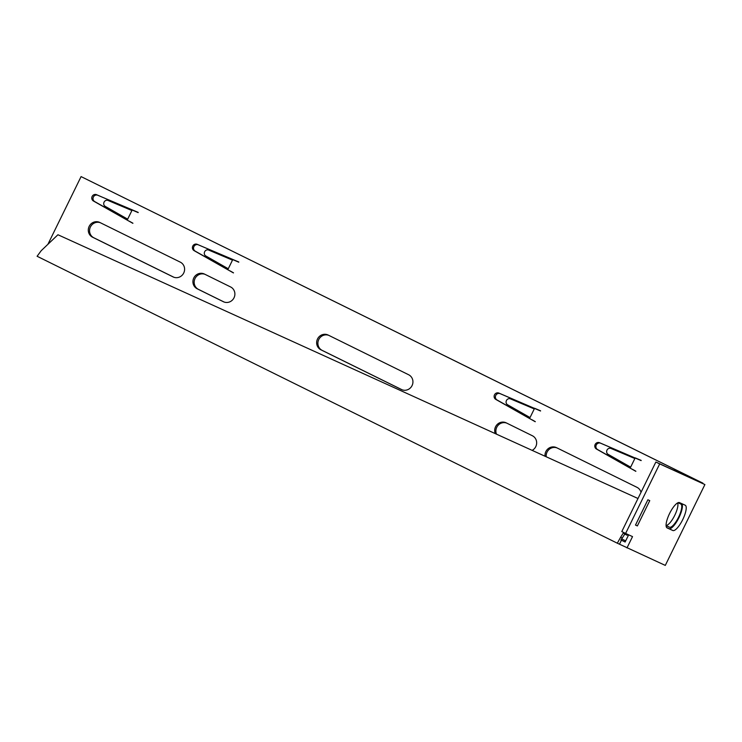 <?xml version="1.0" encoding="UTF-8"?>
<svg xmlns="http://www.w3.org/2000/svg" width="742" height="742" viewBox="0 0 742 742"><rect width="100%" height="100%" fill="white"/><g stroke="black" fill="none" stroke-linecap="round" stroke-linejoin="round"><path stroke-width="1.11" d="M641.014 492.326A8.218 7.847 -65.5 0 0 636.988 487.336L556.509 447.658A8.218 7.847 -65.5 0 0 545.036 456.228M532.144 450.375A8.218 7.847 -65.5 0 0 532.366 435.749L506.22 422.857A8.218 7.847 -65.5 0 0 495.294 433.616M412.07 385.59A8.218 7.847 -65.5 0 0 408.638 374.747L328.168 335.059A8.218 7.847 -65.5 0 0 317.465 339.075A8.218 7.847 -65.5 0 0 320.943 349.816L401.413 389.494A8.218 7.847 -65.5 0 0 412.07 385.59M234.018 297.802A8.218 7.847 -65.5 0 0 230.595 286.95L204.44 274.058A8.218 7.847 -65.5 0 0 193.736 278.065A8.218 7.847 -65.5 0 0 197.214 288.805L223.37 301.706A8.218 7.847 -65.5 0 0 234.018 297.802M183.728 273A8.218 7.847 -65.5 0 0 180.297 262.149L99.827 222.47A8.218 7.847 -65.5 0 0 89.114 226.477A8.218 7.847 -65.5 0 0 92.592 237.227L173.071 276.905A8.218 7.847 -65.5 0 0 183.728 273M630.218 468.017L597.56 449.531A3.524 3.367 114.5 0 1 600.658 443.215L641.134 460.596M635.727 458.083L641.181 460.402M635.198 457.842L630.171 468.109L635.82 471.328L596.373 448.984A3.524 3.367 114.5 0 1 599.462 442.677L641.097 460.578M677.826 472.051L702.934 483.172L81.082 176.596L47.905 244.313M673.949 470.28L697.916 480.742L81.082 176.596M635.875 471.226L632.509 469.315M535.13 408.49L540.584 410.799M529.621 418.414L496.973 399.929A3.524 3.367 114.5 0 1 500.062 393.622L540.547 411.003M535.288 421.623L531.921 419.722M506.712 423.098A8.218 7.847 -65.5 0 0 496.481 434.153M233.359 259.691L238.813 262M227.84 269.615L195.192 251.13A3.524 3.367 114.5 0 1 198.29 244.814L232.821 259.459M233.507 272.824L230.141 270.913M204.931 274.299A8.218 7.847 -65.5 0 0 198.402 289.352L224.065 302.003M127.253 220.012L94.605 201.527A3.524 3.367 114.5 0 1 97.694 195.22L132.224 209.856M132.92 223.221L129.544 221.32M132.762 210.088L138.216 212.398M100.318 222.711A8.218 7.847 -65.5 0 0 93.789 237.765L173.767 277.202M328.66 335.31A8.218 7.847 -65.5 0 0 322.13 350.363L402.118 389.8M557.001 447.899A8.218 7.847 -65.5 0 0 546.233 456.775M534.611 408.239L529.575 418.507L535.232 421.725L495.777 399.391A3.524 3.367 114.5 0 1 498.874 393.075L540.51 410.985M625.692 540.881L621.638 538.877M238.729 262.186L232.83 259.44L227.803 269.708L233.452 272.926L194.005 250.583A3.524 3.367 114.5 0 1 197.094 244.276L238.766 262.195M138.142 212.583L132.243 209.838L127.207 220.105L132.864 223.323L93.409 200.989A3.524 3.367 114.5 0 1 96.497 194.673L138.179 212.602M624.801 534.064L622.288 538.024L620.637 537.254L617.307 543.2L665.296 565.404L704.9 484.554L655.863 462.025L621.796 531.569L625.617 533.452L659.684 463.908L655.863 462.025M617.307 543.2L37.1 256.268L41.2 250.703L57.941 234.75L637.99 498.503M619.487 544.211L621.444 540.204L625.126 542.022L628.65 534.834M621.444 540.204L620.915 539.963L622.288 538.024M678.002 502.742L680.804 504.022A12.911 3.793 -63.8 0 1 680.831 504.031A12.911 3.793 -63.8 0 1 678.559 517.239A12.911 3.793 -63.8 0 1 669.451 527.2L666.093 525.67M677.669 502.9A12.911 3.793 -63.8 0 1 674.376 516.07A12.911 3.793 -63.8 0 1 666.084 525.419M677.965 471.773L674.144 469.89M625.617 533.452L632.527 536.605L626.99 547.911M679.524 502.631L685.181 505.209A14.079 4.137 -63.8 0 1 685.209 505.219A14.079 4.137 -63.8 0 1 682.723 519.632A14.079 4.137 -63.8 0 1 672.79 530.493L667.132 527.914A14.079 4.137 -63.8 0 1 667.104 527.905A14.079 4.137 -63.8 0 1 669.59 513.492A14.079 4.137 -63.8 0 1 679.524 502.631M681.805 503.67A14.079 4.137 -63.8 0 1 678.503 518.528A14.079 4.137 -63.8 0 1 668.969 528.61L666.687 527.571M635.486 525.067L647.877 499.774L649.76 500.637L637.369 525.93L635.486 525.067M637.369 525.93L635.514 525.011M659.684 463.908L704.9 484.554M646.319 502.946L636.209 523.592M627.519 534.323L627.064 535.251L623.308 533.053L620.637 537.254M625.868 533.563L625.423 534.481M131.9 210.533L108.1 200.47A3.283 3.042 -65.1 0 0 105.216 206.359L127.67 219.159M232.487 260.136L208.688 250.073A3.283 3.042 -65.1 0 0 205.803 255.962L228.267 268.762M534.268 408.935L510.468 398.871A3.283 3.042 -65.1 0 0 507.584 404.761L530.038 417.56M634.855 458.537L611.065 448.474A3.283 3.042 -65.1 0 0 608.171 454.364L630.635 467.154M599.462 442.677L600.658 443.215M596.373 448.984L597.56 449.531M96.497 194.673L97.694 195.22M93.409 200.989L94.605 201.527M93.789 237.765L92.592 237.227M198.402 289.352L197.214 288.805M322.13 350.363L320.943 349.816M669.451 527.2L666.084 525.549M672.79 530.493L668.969 528.61M197.094 244.276L198.29 244.814M194.005 250.583L195.192 251.13M498.874 393.075L500.062 393.622M495.777 399.391L496.973 399.929"/></g></svg>
